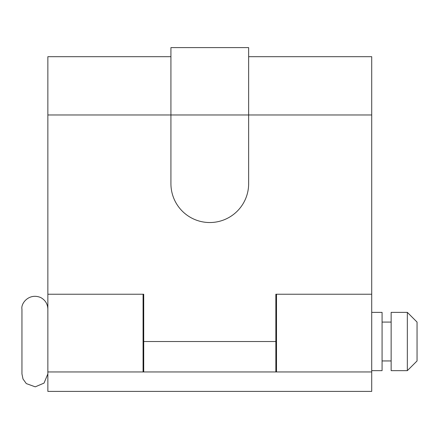 <?xml version="1.0" encoding="UTF-8"?>
<svg xmlns="http://www.w3.org/2000/svg" width="439" height="439" viewBox="0 0 439 439"><rect width="100%" height="100%" fill="white"/><g stroke="black" fill="none" stroke-linecap="round" stroke-linejoin="round"><path stroke-width="0.66" d="M407.337 341.515L407.337 312.365L391.144 312.365L391.144 370.659L407.337 370.659L407.337 341.515M407.337 370.659L417.05 360.946L417.05 322.083L407.337 312.365M47.856 373.902L44.026 383.099L35.257 386.847L26.296 383.582L22.993 378.994L21.95 373.902L21.95 309.127C20.71 303.376 29.067 292.769 40.624 297.505C45.244 300.007 47.653 303.881 47.856 309.127M371.712 370.659L382.073 370.659L382.073 312.365L371.712 312.365M248.644 56.68L371.712 56.68L371.712 391.385L47.856 391.385L47.856 56.68L170.925 56.68M276.499 294.234L276.499 371.954M143.07 371.954L143.07 294.234M371.712 371.954L47.856 371.954M371.712 294.234L275.851 294.234L275.851 341.515L143.718 341.515L143.718 294.234L47.856 294.234M143.718 341.515L143.718 371.954M143.718 294.234L143.718 302.01M275.851 302.01L275.851 294.234M275.851 371.954L275.851 341.515M371.712 114.974L170.925 114.974L170.925 183.672A38.862 38.862 0 0 0 209.787 222.535A38.862 38.862 0 0 0 248.644 183.672L248.644 47.615L170.925 47.615L170.925 114.974L47.856 114.974M391.144 322.083L382.073 322.083M276.499 312.365L275.851 312.365M143.718 312.365L143.07 312.365M276.499 370.659L275.851 370.659M143.718 370.659L143.07 370.659M391.144 360.946L382.073 360.946"/></g></svg>
